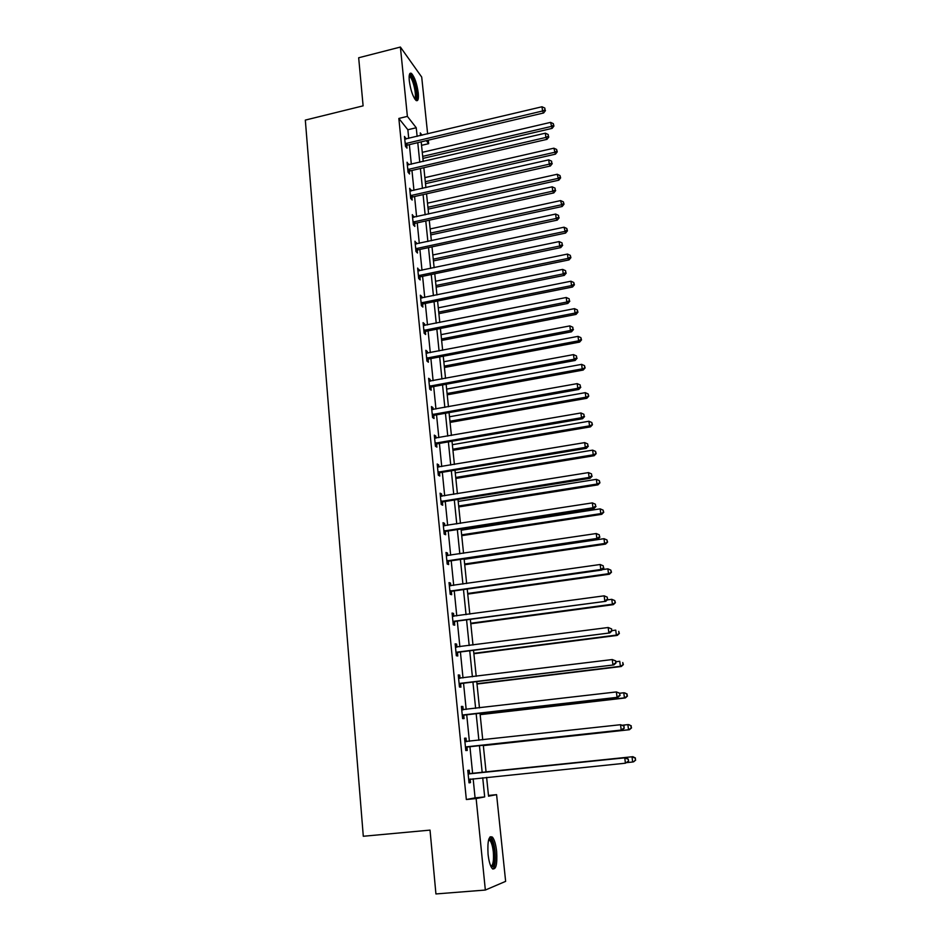 <?xml version="1.0" encoding="UTF-8"?>
<svg xmlns="http://www.w3.org/2000/svg" width="941" height="941" viewBox="0 0 941 941"><rect width="100%" height="100%" fill="white"/><g stroke="black" fill="none" stroke-linecap="round" stroke-linejoin="round"><path stroke-width="1.41" d="M488.061 854.275C487.344 841.031 488.802 835.326 492.437 837.149C494.425 839.607 495.825 844.348 496.636 851.37C497.413 864.579 495.942 870.307 492.249 868.567C490.273 866.096 488.873 861.333 488.061 854.275M409.288 80.797C408.806 74.774 409.547 72.328 411.499 73.445C414.652 77.044 416.91 83.573 418.263 93.03C418.757 99.076 418.016 101.546 416.028 100.428C412.899 96.852 410.652 90.312 409.288 80.797M488.473 795.451L496.589 794.651L505.635 881.364L485.344 890.045L435.93 893.95L430.025 830.115L363.297 836.267L305.319 120.095L363.108 105.851L358.674 57.766L400.395 47.05L421.709 77.068L427.637 133.904M428.296 140.174L428.661 143.667L426.308 140.644M421.544 145.337L428.661 143.667M408.723 138.386L407.865 129.752L398.855 118.448L466.336 799.521L475.076 797.862L473.158 778.748M472.629 773.514L469.912 746.531M469.394 741.32L466.712 714.713M466.183 709.443L463.548 683.26M463.007 677.92L460.42 652.137M459.878 646.738L457.314 621.354M456.773 615.896L454.256 590.901M453.703 585.384L451.221 560.777M450.668 555.202L448.222 530.959M447.657 525.337L445.258 501.471M444.681 495.789L442.317 472.288M441.741 466.56L439.412 443.411M438.835 437.636L436.542 414.84M435.954 409.006L433.695 386.563M433.107 380.682L430.884 358.568M430.284 352.652L428.096 330.867M427.496 324.904L425.332 303.449M424.732 297.438L422.603 276.313M421.991 270.255L419.898 249.447M419.286 243.343L417.228 222.852M416.604 216.712L414.581 196.516M413.958 190.341L411.958 170.45M411.335 164.24L409.359 144.643M406.065 139.021L404.489 136.445L405.477 146.337L406.983 148.149L406.712 145.49M408.653 164.851L407.065 162.24L408.065 172.238L409.558 173.979L409.288 171.286M411.264 190.952L409.676 188.306L410.676 198.398L412.17 200.068L411.899 197.351M413.899 217.312L412.299 214.63L413.322 224.817L414.816 226.416L414.534 223.664M416.569 243.931L414.957 241.214L415.981 251.518L417.475 253.023L417.192 250.259M419.251 270.832L417.639 268.079L418.674 278.477L420.168 279.912L419.886 277.113M421.98 298.003L421.839 296.591L420.345 295.203L421.392 305.719L422.885 307.072L422.603 304.237M424.72 325.445L424.567 323.927L423.085 322.622L424.144 333.232L425.626 334.514L425.344 331.644M427.496 353.181L427.332 351.534L425.85 350.311L426.92 361.038L428.402 362.226L428.12 359.333M428.073 358.956L427.99 358.109M430.308 381.199L430.119 379.423L428.637 378.294L429.719 389.139L431.201 390.233L430.919 387.316M430.872 386.951L430.802 386.151M433.131 409.511L432.942 407.618L431.46 406.571L432.554 417.522L434.036 418.533L433.742 415.581M433.707 415.228L433.636 414.475M436.001 438.13L435.801 436.095L434.319 435.142L435.412 446.21L436.906 447.128L436.6 444.152M436.565 443.811L436.495 443.105M438.894 467.042L438.682 464.878L437.2 464.007L438.306 475.193L439.788 476.028L439.494 473.005M439.459 472.7L439.388 472.029M441.823 496.26L441.588 493.954L440.106 493.19L441.235 504.494L442.717 505.223L442.411 502.176M444.775 525.784L444.528 523.349L443.046 522.678L444.187 534.1L445.669 534.735L445.364 531.653M447.763 555.637L447.504 553.049L446.022 552.473L447.175 564.024L448.657 564.565L448.339 561.448M450.774 585.796L450.504 583.079L449.033 582.597L450.198 594.277L451.668 594.712L451.362 591.571M453.833 616.296L453.538 613.426L452.068 613.05L453.256 624.848L454.726 625.189L454.409 622.001M456.914 647.126L456.62 644.103L455.15 643.832L456.338 655.759L457.808 655.983L457.479 652.772M460.031 678.285L459.714 675.109L458.255 674.956L459.455 687.012L460.925 687.13L460.596 683.884M463.184 709.737L462.854 706.468L461.396 706.409L462.607 718.606L464.078 718.618L463.748 715.325M466.36 741.473L466.03 738.156L464.572 738.215L465.795 750.542L467.254 750.447L466.924 747.119M469.571 773.549L469.241 770.208L467.783 770.385L469.03 782.841L470.476 782.63L470.147 779.277M485.344 890.045L476.134 798.556L484.686 796.921L482.721 777.772M466.336 799.521L476.134 798.556M398.855 118.448L407.382 116.378L400.395 47.05M417.134 136.398L416.24 127.741L407.382 116.378M482.192 772.526L479.416 745.495M478.887 740.273L476.158 713.631M475.628 708.35L472.935 682.107M472.394 676.767L469.747 650.937M469.194 645.526L466.595 620.095M466.042 614.638L463.478 589.595M462.913 584.067L460.396 559.413M459.82 553.837L457.338 529.56M456.761 523.925L454.315 500.024M453.738 494.331L451.327 470.794M450.739 465.054L448.375 441.87M447.775 436.083L445.446 413.252M444.846 407.418L442.552 384.928M441.941 379.047L439.682 356.898M439.071 350.969L436.847 329.15M436.236 323.175L434.036 301.696M433.425 295.674L431.26 274.513M430.637 268.444L428.508 247.612M427.884 241.508L425.779 220.97M425.156 214.83L423.085 194.611M422.45 188.423L420.415 168.498M419.78 162.275L417.769 142.656M486.615 777.372L488.544 796.18L496.589 794.651M422.074 135.222L420.274 132.904L420.545 135.586M421.192 141.856L423.215 161.476M423.85 167.71L425.908 187.635M426.544 193.834L428.625 214.066M429.261 220.218L431.366 240.755M432.001 246.86L434.142 267.714M434.766 273.784L436.953 294.956M437.577 300.979L439.788 322.469M440.4 328.456L442.646 350.275M443.258 356.216L445.54 378.376M446.14 384.269L448.457 406.759M449.057 412.605L451.409 435.448M452.009 441.247L454.397 464.442M454.985 470.182L457.42 493.743M457.996 499.436L460.467 523.349M461.043 528.995L463.548 553.284M464.125 558.872L466.654 583.538M467.23 589.066L469.806 614.12M470.371 619.59L472.994 645.032M473.546 650.443L476.205 676.297M476.758 681.649L479.463 707.903M480.004 713.184L482.745 739.849M483.286 745.072L486.074 772.126M407.865 129.752L416.24 127.741M475.076 797.862L484.686 796.921M404.712 138.586L405.994 138.28M407.277 164.31L408.57 164.016M409.864 190.294L411.17 190M412.487 216.536L413.793 216.254M415.134 243.037L416.451 242.754M417.804 269.82L419.121 269.538M420.509 296.862L421.839 296.591M423.238 324.186L424.567 323.927M425.991 351.793L427.332 351.534M428.778 379.682L430.119 379.423M431.59 407.853L432.942 407.618M434.436 436.33L435.801 436.095M437.306 465.101L438.682 464.878M440.212 494.178L441.588 493.954M443.14 523.561L444.528 523.349M446.105 553.261L447.504 553.049M449.104 583.279L450.504 583.079M452.127 613.614L453.538 613.426M455.197 644.291L456.62 644.103M458.291 675.285L459.714 675.109M461.419 706.632L462.854 706.468M464.583 738.32L466.03 738.156M469.018 782.771L470.476 782.63M406.077 143.232L407.571 145.067L543.627 112.967L542.534 110.991L405.218 143.667M545.039 109.768L544.827 108.086L545.039 109.768L542.534 110.991L542.004 106.768L404.759 139.103M407.571 145.067L405.477 146.29M543.627 112.967L545.474 110.567M544.827 108.086L542.004 106.768M422.897 158.406L552.132 128.376L550.567 122.377L422.274 152.348M422.685 156.382L551.097 126.494L553.52 125.294L553.931 126.059L553.308 123.647L553.52 125.294M550.567 122.377L553.308 123.647M553.931 126.059L552.132 128.376M409.241 75.503L409.582 75.315C413.099 73.916 419.074 98.664 415.381 99.228L414.957 99.228M409.582 75.315L409.182 76.033M416.31 100.616C419.11 97.864 414.216 76.386 410.194 73.868L409.817 73.633M414.475 98.487C417.251 97.546 413.275 78.832 409.817 76.68L409.147 76.397M488.838 839.125L489.838 838.749C492.014 839.666 493.578 843.983 494.543 851.687C495.213 862.285 494.096 867.379 491.19 866.979M490.837 866.261C493.108 865.332 493.931 860.533 493.307 851.864C492.661 846.241 491.531 842.442 489.943 840.478L488.614 839.89M492.872 869.096C495.084 866.602 495.825 860.733 495.072 851.511C494.272 844.536 492.884 839.831 490.908 837.396L490.132 836.784M408.665 169.109L410.158 170.862L546.992 139.35L545.898 137.445L407.794 169.533M548.403 136.198L548.191 134.492L548.403 136.198L545.898 137.445L545.357 133.187L407.335 164.934M410.158 170.862L408.053 172.097M546.992 139.35L548.838 136.963M548.191 134.492L545.357 133.187M411.276 195.246L412.77 196.928L550.379 165.992L549.297 164.169L410.405 195.669M551.814 162.887L551.591 161.17L551.814 162.887L549.297 164.169L548.744 159.864L409.947 191.023M412.77 196.928L410.652 198.151M550.379 165.992L552.249 163.628M551.591 161.17L548.744 159.864M425.497 183.66L555.449 154.159L553.873 148.196L424.873 177.637M425.297 181.707L554.414 152.348L556.849 151.125L557.26 151.854L556.637 149.466L556.849 151.125M553.873 148.196L556.637 149.466M557.26 151.854L555.449 154.159M428.12 209.149L558.789 180.201L557.225 174.261L427.496 203.162M427.92 207.279L557.766 178.461L560.213 177.214L560.624 177.908L560.001 175.532L560.213 177.214M557.225 174.261L560.001 175.532M560.624 177.908L558.789 180.201M413.911 221.641L415.404 223.252L553.802 192.917L552.732 191.164L413.04 222.064M555.261 189.87L555.037 188.129L555.261 189.87L552.732 191.164L552.179 186.824L412.57 217.371M415.404 223.252L413.287 224.476M553.802 192.917L555.684 190.564M555.037 188.129L552.179 186.824M416.581 248.318L418.075 249.836L557.26 220.123L556.19 218.453L415.699 248.73M558.731 217.124L558.507 215.371L558.731 217.124L556.19 218.453L555.637 214.054L415.228 243.99M418.075 249.836L415.934 251.059M557.26 220.123L559.166 217.794M558.507 215.371L555.637 214.054M419.274 275.254L420.768 276.689L560.765 247.601L559.695 246.024L418.392 275.666M562.248 244.66L562.024 242.896L562.248 244.66L559.695 246.024L559.13 241.578L417.91 270.879M420.768 276.689L418.616 277.913M560.765 247.601L562.671 245.307M562.024 242.896L559.13 241.578M430.766 234.897L562.165 206.502L560.601 200.598L430.155 228.945M430.578 233.097L561.154 204.844L563.612 203.562L564.012 204.232L563.388 201.868L563.612 203.562M560.601 200.598L563.388 201.868M564.012 204.232L562.165 206.502M433.448 260.892L565.588 233.074L564.024 227.204L432.836 254.987M433.272 259.175L564.565 231.486L567.035 230.192L567.447 230.827L566.811 228.475L567.035 230.192M564.024 227.204L566.811 228.475M567.447 230.827L565.588 233.074M436.142 287.146L569.034 259.904L568.023 258.41L567.47 254.07L435.542 281.277M435.977 285.511L568.023 258.41L570.505 257.081L570.905 257.681L570.281 255.34L570.505 257.081M567.47 254.07L570.281 255.34M570.905 257.681L569.034 259.904M422.003 302.461L423.485 303.825L564.294 275.384L563.236 273.878L421.109 302.873M565.8 272.49L565.576 270.702L565.8 272.49L563.236 273.878L562.671 269.397L420.627 298.038M423.485 303.825L421.321 305.037M564.294 275.384L566.223 273.102M565.576 270.702L562.671 269.397M438.871 313.659L572.516 287.017L571.516 285.605L570.952 281.218L438.271 307.836M438.718 312.118L571.516 285.605L574.01 284.241L574.398 284.817L573.775 282.5L574.01 284.241M570.952 281.218L573.775 282.5M574.398 284.817L572.516 287.017M424.744 329.962L426.238 331.232L567.87 303.449L566.823 302.037L423.85 330.373M569.387 300.626L569.164 298.815L569.387 300.626L566.823 302.037L566.247 297.497L423.368 325.48M426.238 331.232L424.062 332.455M567.87 303.449L569.811 301.191M569.164 298.815L566.247 297.497M441.635 340.442L576.045 314.412L575.045 313.071L574.469 308.648L441.035 334.655M441.482 338.983L575.045 313.071L577.539 311.694L577.939 312.224L577.315 309.918L577.539 311.694M574.469 308.648L577.315 309.918M577.939 312.224L576.045 314.412M427.52 357.733L429.014 358.933L571.481 331.808L570.434 330.491L426.626 358.145M573.022 329.044L572.787 327.209L573.022 329.044L570.434 330.491L569.846 325.904L426.132 353.204M429.014 358.933L426.826 360.144M571.481 331.808L573.434 329.573M572.787 327.209L569.846 325.904M444.423 367.496L579.597 342.089L578.609 340.83L578.033 336.36L443.823 361.756M444.281 366.12L578.609 340.83L581.115 339.419L581.503 339.924L580.879 337.631L581.115 339.419M578.033 336.36L580.879 337.631M581.503 339.924L579.597 342.089M430.331 385.798L431.813 386.904L575.127 360.474L574.092 359.25L429.425 386.21M576.68 357.768L576.445 355.921L576.68 357.768L574.092 359.25L573.504 354.616L428.931 381.211M431.813 386.904L429.614 388.115M575.127 360.474L577.092 358.274M576.445 355.921L573.504 354.616M447.234 394.82L583.185 370.048L582.208 368.884L581.62 364.367L446.646 389.115M447.093 393.526L582.208 368.884L585.114 367.907L584.49 365.637L584.726 367.437M581.62 364.367L584.49 365.637M585.114 367.907L583.185 370.048M433.166 414.158L434.648 415.181L578.809 389.456L577.786 388.315L432.26 414.558M580.385 386.81L580.15 384.94L580.385 386.81L577.786 388.315L577.186 383.634L431.754 409.523M434.648 415.181L432.437 416.381M578.809 389.456L580.797 387.269M580.15 384.94L577.186 383.634M450.069 422.415L586.819 398.302L585.843 397.22L585.255 392.656L449.492 416.769M449.951 421.227L585.843 397.22L588.76 396.185L588.137 393.926L588.372 395.749M585.255 392.656L588.137 393.926M588.76 396.185L586.819 398.302M436.036 442.811L437.518 443.74L582.538 418.745L581.514 417.698L435.118 443.223M584.138 416.157L583.89 414.275L584.138 416.157L581.514 417.698L580.915 412.97L434.613 438.118M437.518 443.74L435.295 444.94M582.538 418.745L584.537 416.581M583.89 414.275L580.915 412.97M452.939 450.304L590.489 426.849L589.525 425.861L588.925 421.25L452.362 444.693M452.833 449.198L589.525 425.861L592.442 424.756L591.818 422.521L592.065 424.356M588.925 421.25L591.818 422.521M592.442 424.756L590.489 426.849M438.929 471.77L440.412 472.605L586.314 448.351L585.29 447.398L438.012 472.17M440.412 472.605L438.271 472.017L439.741 472.853L438.177 473.805M587.925 445.834L587.678 443.917L587.925 445.834L585.29 447.398L584.69 442.611L437.494 467.018M586.314 448.351L588.325 446.21M587.678 443.917L584.69 442.611M455.844 478.463L594.194 455.703L593.23 454.797L592.642 450.139L455.268 472.911M455.738 477.463L593.23 454.797L596.171 453.633L595.547 451.409L595.782 453.268M592.642 450.139L595.547 451.409M596.171 453.633L594.194 455.703M441.858 501.035L443.329 501.776L590.113 478.275L589.113 477.428L440.929 501.435M591.748 475.828L591.501 473.888L591.748 475.828L589.113 477.428L588.49 472.594L440.412 496.236M443.329 501.776L441.082 502.976M590.113 478.275L592.148 476.17M591.501 473.888L588.49 472.594M458.773 506.928L597.947 484.85L596.994 484.05L596.382 479.345L458.208 501.412M458.679 506.011L596.994 484.05L599.935 482.815L599.311 480.604L599.546 482.486M596.382 479.345L599.311 480.604M599.935 482.815L597.947 484.85M444.811 530.618L446.293 531.265L593.971 508.528L592.971 507.775L443.881 531.018M595.618 506.152L595.371 504.2L595.618 506.152L592.971 507.775L592.348 502.894L443.364 525.748M446.293 531.265L444.023 532.453M593.971 508.528L596.018 506.446M595.371 504.2L592.348 502.894M461.737 535.676L601.734 514.327L600.781 513.621L600.17 508.858L461.172 530.218M461.643 534.864L600.781 513.621L603.734 512.304L603.11 510.116L603.357 512.022M600.17 508.858L603.11 510.116M603.734 512.304L601.734 514.327M447.798 560.507L449.28 561.059L597.864 539.111L596.865 538.475L446.869 560.907M599.535 536.805L599.276 534.829L599.535 536.805L596.865 538.475L596.241 533.535L446.34 555.59M449.28 561.059L446.999 562.248M597.864 539.111L599.923 537.064M599.276 534.829L596.241 533.535M464.725 564.729L605.557 544.11L604.616 543.498L604.004 538.687L464.172 559.33M464.654 564.012L604.616 543.498L607.58 542.122L606.957 539.946L607.204 541.875M604.004 538.687L606.957 539.946M607.58 542.122L605.557 544.11M450.821 590.725L452.292 591.171L601.793 570.046L600.817 569.505L449.88 591.124M603.487 567.799L603.228 565.812L603.487 567.799L600.817 569.505L600.182 564.506L449.351 585.749M452.292 591.171L450.01 592.36M601.793 570.046L603.875 568.023M603.228 565.812L600.182 564.506M467.748 594.089L609.427 574.21L608.498 573.704L607.874 568.835L602.216 569.634M467.677 593.477L608.498 573.704L611.462 572.246L610.838 570.105L611.097 572.046M607.874 568.835L610.838 570.105M611.462 572.246L609.427 574.21M453.88 621.272L605.781 601.311L452.939 621.66M607.486 599.146L607.227 597.135L607.486 599.146L604.804 600.887L604.157 595.829L452.386 616.226M455.35 621.613L453.044 622.801M452.386 616.19L453.056 616.367M605.781 601.311L607.874 599.323M607.227 597.135L604.157 595.829M470.794 623.754L613.344 604.64L612.415 604.228L611.791 599.323L607.227 599.935M470.747 623.248L612.415 604.228L615.39 602.711L614.767 600.581L615.026 602.546M611.791 599.323L614.767 600.581M615.39 602.711L613.344 604.64M456.973 652.148L609.803 632.94L456.02 652.536M611.532 630.846L608.827 632.623L608.18 627.506L611.65 628.941L611.532 630.846L611.65 628.941M455.468 647.043L608.18 627.506L611.274 628.8M458.432 652.395L456.114 653.572M455.456 646.879L456.491 647.173M609.803 632.94L611.909 630.976M473.888 653.736L617.296 635.398L616.379 635.093L615.743 630.129L611.873 630.623M473.841 653.336L616.379 635.093L619.354 633.493L618.743 631.387L618.99 633.375M619.354 633.493L617.296 635.398M460.09 683.366L613.873 664.911L459.137 683.754M615.626 662.899L612.909 664.711L612.25 659.547L615.732 660.923L615.626 662.899L615.732 660.923M458.573 678.202L612.25 659.547L615.355 660.841M461.549 683.495L459.22 684.672M458.549 677.92L459.89 678.308M613.873 664.911L616.002 662.982M477.005 684.025L621.283 666.499L620.39 666.299L619.743 661.276L615.849 661.758M476.969 683.742L620.39 666.299L623.365 664.628L622.754 662.535L623.013 664.546M623.365 664.628L621.283 666.499M463.243 714.925L617.99 697.257L462.278 715.313M619.754 695.317L617.037 697.163L616.367 691.941L619.872 693.27L619.754 695.317L619.872 693.27M461.725 709.69L616.367 691.941L619.496 693.235M464.701 714.948L462.36 716.113M461.678 709.291L463.325 709.773M617.99 697.257L620.131 695.364M480.157 714.654L625.33 697.94L624.436 697.857L623.777 692.776L619.79 693.235M480.133 714.478L624.436 697.857L627.424 696.093L626.812 694.023L627.071 696.058M626.812 694.023L624.683 692.87L627.165 694.07M627.424 696.093L625.33 697.94M466.442 746.836L622.142 729.957L465.466 747.213M623.942 728.111L621.213 729.993L620.542 724.711L624.048 725.993L623.942 728.111L624.048 725.993M464.901 741.543L620.542 724.711L623.671 725.993M467.889 746.742L465.536 747.907M464.842 741.002L466.818 741.602M622.142 729.957L624.318 728.099M483.345 745.601L629.411 729.722L628.529 729.757L627.87 724.617L622.495 725.205M483.333 745.543L628.529 729.757L631.529 727.911L630.917 725.864L631.176 727.922M630.917 725.864L628.753 724.605L631.27 725.864M631.529 727.911L629.411 729.722M628.541 761.222L628.27 759.081L628.541 761.222L625.424 763.198L468.689 779.477M628.176 761.281L625.424 763.198L624.753 757.846L625.683 757.717L470.594 773.725L468.053 773.067M468.112 773.737L624.753 757.846L627.906 759.14M470.676 778.995L468.747 780.054M628.27 759.081L625.683 757.717M632.881 756.693L486.05 771.855L632.881 756.693L635.41 758.011L635.328 760.14L635.41 758.011M626.894 762.598L632.67 762.01L631.999 756.811L635.069 758.07M635.681 760.081L633.552 761.869L635.328 760.14M405.453 143.502L406.947 145.326M408.041 169.38L409.535 171.133M410.652 195.516L412.146 197.187M413.287 221.911L414.781 223.511M415.946 248.577L417.439 250.094M418.639 275.513L420.133 276.96M421.356 302.72L422.85 304.084M424.097 330.209L425.591 331.491M426.873 357.992L428.367 359.18M429.684 386.057L431.166 387.163M432.507 414.405L434.001 415.428M435.377 443.058L436.859 443.987M441.188 501.282L442.67 502.024M444.14 530.853L445.622 531.5M447.128 560.754L448.598 561.295M450.151 590.972L451.621 591.418M453.197 621.507L454.668 621.86M456.279 652.384L457.749 652.619M458.867 678.285L459.514 678.343M459.396 683.601L460.867 683.731M462.007 709.785L463.043 709.808M462.549 715.16L464.007 715.184M465.195 741.626L466.654 741.555M465.736 747.06L467.195 746.978M468.406 773.831L469.865 773.643M469.147 773.902L470.594 773.725M468.959 779.324L470.418 779.124M411.499 73.445L410.1 73.798M409.123 76.844L409.817 76.68M488.944 839.878L489.838 838.749M488.438 840.619L489.943 840.478M427.402 357.756L428.884 358.956M430.061 385.869L431.554 386.974M432.766 414.275L434.248 415.299M435.495 442.988L436.977 443.929"/></g></svg>
